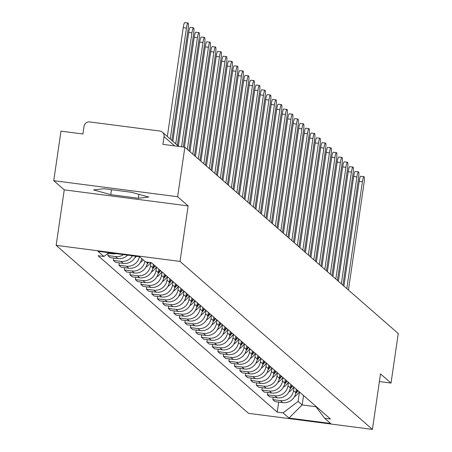 <?xml version="1.0" encoding="UTF-8"?>
<svg xmlns="http://www.w3.org/2000/svg" width="452" height="452" viewBox="0 0 452 452"><rect width="100%" height="100%" fill="white"/><g stroke="black" fill="none" stroke-linecap="round" stroke-linejoin="round"><path stroke-width="0.68" d="M177.625 196.733L53.748 180.681L64.257 189.857L56.155 245.363L248.549 413.348L372.42 429.4L180.026 261.414L188.128 205.909L177.625 196.733L184.851 147.199L398.252 333.531L391.025 383.064L380.516 373.889L372.42 429.4M53.748 180.681L60.975 131.148L82.902 133.99L84.027 126.272A5.057 4.972 -48.9 0 1 89.711 121.938L159.822 131.023A5.057 4.972 -48.9 0 1 162.421 132.193L178.387 146.132A5.057 4.972 131.1 0 1 178.67 146.403A5.057 5.057 0 0 0 178.387 146.132M379.403 381.556L391.025 383.064M174.625 145.877L164.048 136.645L162.923 144.357L184.851 147.199M164.048 136.645A5.057 4.972 -48.9 0 0 162.421 132.193M108.135 253.25L112.265 253.787A11.633 11.43 -48.9 0 0 116.051 253.651M123.486 254.612A11.633 11.43 131.1 0 1 115.441 256.561L107.887 255.578L110.209 257.612L117.769 258.589A11.633 11.43 -48.9 0 0 127.6 255.143M108.22 253.261L107.887 255.578M132.43 255.77A11.633 11.43 131.1 0 1 120.938 261.358L113.384 260.38L115.712 262.414L123.266 263.392A11.633 11.43 -48.9 0 0 135.577 256.177M113.723 258.064L113.384 260.38M139.425 256.679A11.633 11.43 131.1 0 1 126.436 266.16L118.882 265.183L121.209 267.211L128.763 268.194A11.633 11.43 -48.9 0 0 141.77 258.589M119.221 262.866L118.882 265.183M144.945 261.358A11.633 11.43 131.1 0 1 131.939 270.963L124.379 269.985L126.707 272.014L134.267 272.991A11.633 11.43 -48.9 0 0 147.329 263.019L147.459 262.12M124.718 267.669L124.379 269.985M150.974 262.578L150.505 265.793A11.633 11.43 131.1 0 1 137.436 275.765L129.882 274.782L132.204 276.816L139.764 277.794A11.633 11.43 -48.9 0 0 152.827 267.821L153.335 264.358M130.216 272.471L129.882 274.782M156.505 267.126L156.002 270.59A11.633 11.43 131.1 0 1 142.934 280.562L135.38 279.585L137.707 281.619L145.262 282.596A11.633 11.43 -48.9 0 0 158.33 272.624L158.833 269.16M135.719 277.268L135.38 279.585M162.008 271.929L161.5 275.392A11.633 11.43 131.1 0 1 148.437 285.365L140.877 284.387L143.205 286.415L150.759 287.399A11.633 11.43 -48.9 0 0 163.827 277.426L164.33 273.963M141.216 282.071L140.877 284.387M167.506 276.731L166.997 280.195A11.633 11.43 131.1 0 1 153.934 290.167L146.375 289.19L148.702 291.218L156.262 292.201A11.633 11.43 -48.9 0 0 169.325 282.223L169.833 278.76M146.714 286.873L146.375 289.19M173.003 281.534L172.5 284.997A11.633 11.43 131.1 0 1 159.432 294.97L151.878 293.992L154.2 296.02L161.76 296.998A11.633 11.43 -48.9 0 0 174.828 287.026L175.331 283.562M152.211 291.676L151.878 293.992M178.5 286.331L177.998 289.794A11.633 11.43 131.1 0 1 164.929 299.772L157.375 298.789L159.703 300.823L167.257 301.8A11.633 11.43 -48.9 0 0 180.325 291.828L180.828 288.365M157.714 296.478L157.375 298.789M184.004 291.133L183.495 294.597A11.633 11.43 131.1 0 1 170.432 304.569L162.873 303.591L165.2 305.625L172.754 306.603A11.633 11.43 -48.9 0 0 185.823 296.631L186.326 293.167M163.212 301.275L162.873 303.591M189.501 295.936L188.998 299.399A11.633 11.43 131.1 0 1 175.93 309.371L168.37 308.394L170.698 310.422L178.257 311.405A11.633 11.43 -48.9 0 0 191.32 301.433L191.829 297.97M168.709 306.077L168.37 308.394M194.998 300.738L194.496 304.202A11.633 11.43 131.1 0 1 181.427 314.174L173.873 313.196L176.201 315.225L183.755 316.208A11.633 11.43 -48.9 0 0 196.823 306.23L197.326 302.767M174.212 310.88L173.873 313.196M200.496 305.541L199.993 309.004A11.633 11.43 131.1 0 1 186.925 318.976L179.371 317.993L181.698 320.027L189.252 321.005A11.633 11.43 -48.9 0 0 202.321 311.032L202.824 307.569M179.71 315.682L179.371 317.993M205.999 310.338L205.49 313.801A11.633 11.43 131.1 0 1 192.428 323.779L184.868 322.796L187.196 324.83L194.75 325.807A11.633 11.43 -48.9 0 0 207.818 315.835L208.327 312.372M185.207 320.485L184.868 322.796M211.496 315.14L210.994 318.603A11.633 11.43 131.1 0 1 197.925 328.576L190.371 327.598L192.693 329.632L200.253 330.61A11.633 11.43 -48.9 0 0 213.316 320.637L213.824 317.174M190.704 325.282L190.371 327.598M216.994 319.943L216.491 323.406A11.633 11.43 131.1 0 1 203.423 333.378L195.869 332.401L198.196 334.429L205.75 335.412A11.633 11.43 -48.9 0 0 218.819 325.434L219.322 321.971M196.208 330.084L195.869 332.401M222.497 324.745L221.988 328.208A11.633 11.43 131.1 0 1 208.92 338.181L201.366 337.203L203.694 339.232L211.248 340.209A11.633 11.43 -48.9 0 0 224.316 330.237L224.819 326.773M201.705 334.887L201.366 337.203M227.994 329.548L227.486 333.011A11.633 11.43 131.1 0 1 214.423 342.983L206.863 342L209.191 344.034L216.745 345.012A11.633 11.43 -48.9 0 0 229.814 335.039L230.322 331.576M207.202 339.689L206.863 342M233.492 334.344L232.989 337.808A11.633 11.43 131.1 0 1 219.921 347.786L212.367 346.803L214.689 348.837L222.248 349.814A11.633 11.43 -48.9 0 0 235.311 339.842L235.82 336.378M212.7 344.486L212.367 346.803M238.989 339.147L238.486 342.61A11.633 11.43 131.1 0 1 225.418 352.583L217.864 351.605L220.192 353.639L227.746 354.617A11.633 11.43 -48.9 0 0 240.814 344.644L241.317 341.181M218.203 349.289L217.864 351.605M244.492 343.949L243.984 347.413A11.633 11.43 131.1 0 1 230.921 357.385L223.361 356.408L225.689 358.436L233.243 359.419A11.633 11.43 -48.9 0 0 246.312 349.441L246.815 345.978M223.7 354.091L223.361 356.408M249.99 348.752L249.481 352.215A11.633 11.43 131.1 0 1 236.419 362.188L228.859 361.21L231.187 363.238L238.746 364.216A11.633 11.43 -48.9 0 0 251.809 354.244L252.318 350.78M229.198 358.894L228.859 361.21M255.487 353.549L254.984 357.012A11.633 11.43 131.1 0 1 241.916 366.99L234.362 366.007L236.684 368.041L244.244 369.018A11.633 11.43 -48.9 0 0 257.307 359.046L257.815 355.583M234.695 363.696L234.362 366.007M260.985 358.351L260.482 361.815A11.633 11.43 131.1 0 1 247.413 371.787L239.859 370.809L242.187 372.843L249.741 373.821A11.633 11.43 -48.9 0 0 262.81 363.849L263.313 360.385M240.198 368.493L239.859 370.809M266.488 363.154L265.979 366.617A11.633 11.43 131.1 0 1 252.917 376.589L245.357 375.612L247.685 377.64L255.239 378.623A11.633 11.43 -48.9 0 0 268.307 368.651L268.81 365.188M245.696 373.296L245.357 375.612M271.985 367.956L271.477 371.42A11.633 11.43 131.1 0 1 258.414 381.392L250.854 380.414L253.182 382.443L260.742 383.426A11.633 11.43 -48.9 0 0 273.805 373.448L274.313 369.985M251.193 378.098L250.854 380.414M277.483 372.759L276.98 376.222A11.633 11.43 131.1 0 1 263.911 386.194L256.357 385.217L258.68 387.245L266.239 388.223A11.633 11.43 -48.9 0 0 279.308 378.251L279.811 374.787M256.691 382.9L256.357 385.217M282.98 377.556L282.477 381.019A11.633 11.43 131.1 0 1 269.409 390.997L261.855 390.014L264.183 392.048L271.737 393.025A11.633 11.43 -48.9 0 0 284.805 383.053L285.308 379.59M262.194 387.703L261.855 390.014M288.483 382.358L287.975 385.822A11.633 11.43 131.1 0 1 274.912 395.794L267.352 394.816L269.68 396.85L277.234 397.828A11.633 11.43 -48.9 0 0 290.303 387.856L290.805 384.392M267.691 392.5L267.352 394.816M293.981 387.161L293.478 390.624A11.633 11.43 131.1 0 1 280.409 400.596L272.85 399.619L275.178 401.647L282.737 402.63A11.633 11.43 -48.9 0 0 295.8 392.658L296.309 389.195M273.189 397.302L272.85 399.619M108.842 252.713L103.909 256.476L97.988 251.306L139.606 256.702L145.533 261.872L151.352 262.629L330.491 419.038L324.666 418.286L330.593 423.456L288.969 418.06L283.048 412.891L298.105 401.399L302.156 404.941L315.976 406.732M103.909 256.476L98.09 255.725L277.229 412.134L283.048 412.891M56.155 245.363L180.026 261.414M64.257 189.857L188.128 205.909M138.357 198.236L148.753 197.055L131.549 192.298L103.943 188.721L93.547 189.902L110.751 194.659L138.357 198.236L138.922 194.337M303.535 395.5L302.156 404.941L288.969 418.06M299.478 391.963L298.105 401.399M278.692 402.105L277.229 412.134M315.174 405.664L324.666 418.286M111.474 189.699L110.751 194.659M186.444 28.075L183.224 27.662A5.814 0.898 -82.6 0 1 184.783 22.6L188.004 23.018A5.814 0.898 97.4 0 0 186.444 28.075L170.257 139.035M171.879 140.448L188.066 29.493A5.814 0.898 97.4 0 0 188.004 23.018M183.224 27.662L167.347 136.493M191.942 32.877L188.721 32.459A5.814 0.898 -82.6 0 1 190.281 27.402L193.501 27.821A5.814 0.898 97.4 0 0 191.942 32.877L175.755 143.838M177.376 145.25L193.563 34.295A5.814 0.898 97.4 0 0 193.501 27.821M188.721 32.459L172.845 141.295M197.439 37.68L194.219 37.262A5.814 0.898 -82.6 0 1 195.778 32.205L198.999 32.617A5.814 0.898 97.4 0 0 197.439 37.68L181.529 146.77M183.32 147.002L199.061 39.098A5.814 0.898 97.4 0 0 198.999 32.617M194.219 37.262L178.342 146.098M202.942 42.482L199.722 42.064A5.814 0.898 -82.6 0 1 201.276 37.002L204.496 37.42A5.814 0.898 97.4 0 0 202.942 42.482L187.343 149.38M188.964 150.798L204.564 43.895A5.814 0.898 97.4 0 0 204.496 37.42M134.809 257.713A19.216 18.888 -48.9 0 0 136.617 256.312M199.722 42.064L184.388 147.143M208.44 47.285L205.219 46.867A5.814 0.898 -82.6 0 1 206.779 41.804L209.999 42.222A5.814 0.898 97.4 0 0 208.44 47.285L192.846 154.183M194.467 155.601L210.061 48.697A5.814 0.898 97.4 0 0 209.999 42.222M141.634 259.25A19.216 18.888 -48.9 0 0 142.047 258.832M140.306 262.516A19.216 18.888 -48.9 0 0 143.335 259.957M205.219 46.867L189.936 151.64M213.937 52.082L210.717 51.664A5.814 0.898 -82.6 0 1 212.276 46.607L215.497 47.025A5.814 0.898 97.4 0 0 213.937 52.082L198.343 158.985M199.965 160.398L215.559 53.5A5.814 0.898 97.4 0 0 215.497 47.025M147.855 262.171A19.216 18.888 131.1 0 1 147.375 262.725M147.132 264.053A19.216 18.888 -48.9 0 0 148.731 262.29M145.81 267.318A19.216 18.888 -48.9 0 0 150.674 262.539M210.717 51.664L195.433 156.443M219.435 56.884L216.214 56.466A5.814 0.898 -82.6 0 1 217.774 51.409L220.994 51.827A5.814 0.898 97.4 0 0 219.435 56.884L203.841 163.788M205.462 165.2L221.056 58.302A5.814 0.898 97.4 0 0 220.994 51.827M154.544 265.414A19.216 18.888 131.1 0 1 152.872 267.527M152.629 268.855A19.216 18.888 -48.9 0 0 155.104 265.906M151.307 272.121A19.216 18.888 -48.9 0 0 156.392 267.03M216.214 56.466L200.931 161.245M224.938 61.687L221.717 61.269A5.814 0.898 -82.6 0 1 223.271 56.212L226.492 56.624A5.814 0.898 97.4 0 0 224.938 61.687L209.344 168.585M210.965 170.003L226.559 63.099A5.814 0.898 97.4 0 0 226.492 56.624M160.042 270.211A19.216 18.888 131.1 0 1 158.369 272.324M158.132 273.652A19.216 18.888 -48.9 0 0 160.607 270.708M156.804 276.918A19.216 18.888 -48.9 0 0 161.889 271.827M221.717 61.269L206.428 166.042M230.435 66.489L227.215 66.071A5.814 0.898 -82.6 0 1 228.774 61.009L231.995 61.427A5.814 0.898 97.4 0 0 230.435 66.489L214.841 173.387M216.463 174.805L232.057 67.902A5.814 0.898 97.4 0 0 231.995 61.427M165.539 275.014A19.216 18.888 131.1 0 1 163.873 277.127M163.63 278.455A19.216 18.888 -48.9 0 0 166.104 275.505M162.302 281.72A19.216 18.888 -48.9 0 0 167.393 276.63M227.215 66.071L211.931 170.845M235.933 71.286L232.712 70.874A5.814 0.898 -82.6 0 1 234.272 65.811L237.492 66.229A5.814 0.898 97.4 0 0 235.933 71.286L220.339 178.19M221.96 179.602L237.554 72.704A5.814 0.898 97.4 0 0 237.492 66.229M171.037 279.816A19.216 18.888 131.1 0 1 169.37 281.929M169.127 283.257A19.216 18.888 -48.9 0 0 171.602 280.308M167.805 286.523A19.216 18.888 -48.9 0 0 172.89 281.432M232.712 70.874L217.429 175.647M241.436 76.089L238.21 75.67A5.814 0.898 -82.6 0 1 239.769 70.614L242.99 71.032A5.814 0.898 97.4 0 0 241.436 76.089L225.836 182.992M227.458 184.405L243.052 77.507A5.814 0.898 97.4 0 0 242.99 71.032M176.54 284.619A19.216 18.888 131.1 0 1 174.867 286.732M174.625 288.06A19.216 18.888 -48.9 0 0 177.105 285.11M173.302 291.325A19.216 18.888 -48.9 0 0 178.387 286.235M238.21 75.67L222.926 180.45M246.933 80.891L243.713 80.473A5.814 0.898 -82.6 0 1 245.272 75.416L248.493 75.834A5.814 0.898 97.4 0 0 246.933 80.891L231.339 187.789M232.961 189.207L248.555 82.309A5.814 0.898 97.4 0 0 248.493 75.834M182.037 289.421A19.216 18.888 131.1 0 1 180.365 291.534M180.128 292.856A19.216 18.888 -48.9 0 0 182.602 289.913M178.8 296.128A19.216 18.888 -48.9 0 0 183.885 291.037M243.713 80.473L228.424 185.252M252.431 85.694L249.21 85.275A5.814 0.898 -82.6 0 1 250.77 80.213L253.99 80.631A5.814 0.898 97.4 0 0 252.431 85.694L236.837 192.592M238.458 194.01L254.052 87.106A5.814 0.898 97.4 0 0 253.99 80.631M187.535 294.218A19.216 18.888 131.1 0 1 185.868 296.331M185.625 297.659A19.216 18.888 -48.9 0 0 188.1 294.715M184.297 300.925A19.216 18.888 -48.9 0 0 189.388 295.834M249.21 85.275L233.927 190.049M257.928 90.496L254.708 90.078A5.814 0.898 -82.6 0 1 256.267 85.016L259.488 85.434A5.814 0.898 97.4 0 0 257.928 90.496L242.334 197.394M243.956 198.812L259.55 91.909A5.814 0.898 97.4 0 0 259.488 85.434M193.032 299.021A19.216 18.888 131.1 0 1 191.365 301.134M191.123 302.461A19.216 18.888 -48.9 0 0 193.597 299.512M189.8 305.727A19.216 18.888 -48.9 0 0 194.885 300.637M254.708 90.078L239.424 194.852M263.431 95.293L260.211 94.88A5.814 0.898 -82.6 0 1 261.764 89.818L264.985 90.236A5.814 0.898 97.4 0 0 263.431 95.293L247.832 202.197M249.453 203.609L265.053 96.711A5.814 0.898 97.4 0 0 264.985 90.236M198.535 303.823A19.216 18.888 131.1 0 1 196.863 305.936M196.62 307.264A19.216 18.888 -48.9 0 0 199.1 304.315M195.298 310.53A19.216 18.888 -48.9 0 0 200.383 305.439M260.211 94.88L244.922 199.654M268.929 100.095L265.708 99.677A5.814 0.898 -82.6 0 1 267.268 94.621L270.488 95.039A5.814 0.898 97.4 0 0 268.929 100.095L253.335 206.999M254.956 208.412L270.55 101.514A5.814 0.898 97.4 0 0 270.488 95.039M204.033 308.626A19.216 18.888 131.1 0 1 202.36 310.739M202.123 312.066A19.216 18.888 -48.9 0 0 204.598 309.117M200.795 315.332A19.216 18.888 -48.9 0 0 205.886 310.241M265.708 99.677L250.419 204.457M274.426 104.898L271.206 104.48A5.814 0.898 -82.6 0 1 272.765 99.423L275.986 99.835A5.814 0.898 97.4 0 0 274.426 104.898L258.832 211.796M260.454 213.214L276.048 106.316A5.814 0.898 97.4 0 0 275.986 99.835M209.53 313.428A19.216 18.888 131.1 0 1 207.863 315.536M207.621 316.863A19.216 18.888 -48.9 0 0 210.095 313.92M206.293 320.135A19.216 18.888 -48.9 0 0 211.383 315.044M271.206 104.48L255.922 209.259M279.924 109.7L276.703 109.282A5.814 0.898 -82.6 0 1 278.262 104.22L281.483 104.638A5.814 0.898 97.4 0 0 279.924 109.7L264.33 216.598M265.951 218.017L281.545 111.113A5.814 0.898 97.4 0 0 281.483 104.638M215.033 318.225A19.216 18.888 131.1 0 1 213.361 320.338M213.118 321.666A19.216 18.888 -48.9 0 0 215.593 318.716M211.796 324.931A19.216 18.888 -48.9 0 0 216.881 319.841M276.703 109.282L261.42 214.056M285.427 114.503L282.206 114.085A5.814 0.898 -82.6 0 1 283.76 109.022L286.98 109.44A5.814 0.898 97.4 0 0 285.427 114.503L269.827 221.401M271.449 222.819L287.048 115.915A5.814 0.898 97.4 0 0 286.98 109.44M220.531 323.027A19.216 18.888 131.1 0 1 218.858 325.141M218.621 326.468A19.216 18.888 -48.9 0 0 221.096 323.519M217.293 329.734A19.216 18.888 -48.9 0 0 222.378 324.643M282.206 114.085L266.917 218.858M290.924 119.3L287.704 118.882A5.814 0.898 -82.6 0 1 289.263 113.825L292.484 114.243A5.814 0.898 97.4 0 0 290.924 119.3L275.33 226.203M276.952 227.616L292.546 120.718A5.814 0.898 97.4 0 0 292.484 114.243M226.028 327.83A19.216 18.888 131.1 0 1 224.361 329.943M224.119 331.271A19.216 18.888 -48.9 0 0 226.593 328.321M222.791 334.536A19.216 18.888 -48.9 0 0 227.881 329.446M287.704 118.882L272.42 223.661M296.422 124.102L293.201 123.684A5.814 0.898 -82.6 0 1 294.76 118.627L297.981 119.045A5.814 0.898 97.4 0 0 296.422 124.102L280.828 231.006M282.449 232.418L298.043 125.52A5.814 0.898 97.4 0 0 297.981 119.045M231.526 332.632A19.216 18.888 131.1 0 1 229.859 334.746M229.616 336.073A19.216 18.888 -48.9 0 0 232.091 333.124M228.294 339.339A19.216 18.888 -48.9 0 0 233.379 334.248M293.201 123.684L277.918 228.463M301.919 128.905L298.699 128.487A5.814 0.898 -82.6 0 1 300.258 123.43L303.478 123.842A5.814 0.898 97.4 0 0 301.919 128.905L286.325 235.803M287.947 237.221L303.541 130.323A5.814 0.898 97.4 0 0 303.478 123.842M237.029 337.429A19.216 18.888 131.1 0 1 235.356 339.542M235.113 340.87A19.216 18.888 -48.9 0 0 237.588 337.926M233.791 344.142A19.216 18.888 -48.9 0 0 238.876 339.045M298.699 128.487L283.415 233.266M307.422 133.707L304.202 133.289A5.814 0.898 -82.6 0 1 305.755 128.227L308.976 128.645A5.814 0.898 97.4 0 0 307.422 133.707L291.822 240.605M293.444 242.023L309.044 135.12A5.814 0.898 97.4 0 0 308.976 128.645M242.526 342.232A19.216 18.888 131.1 0 1 240.854 344.345M240.617 345.673A19.216 18.888 -48.9 0 0 243.091 342.723M239.289 348.938A19.216 18.888 -48.9 0 0 244.374 343.848M304.202 133.289L288.913 238.063M312.92 138.51L309.699 138.092A5.814 0.898 -82.6 0 1 311.258 133.029L314.479 133.447A5.814 0.898 97.4 0 0 312.92 138.51L297.326 245.408M298.947 246.82L314.541 139.922A5.814 0.898 97.4 0 0 314.479 133.447M248.024 347.034A19.216 18.888 131.1 0 1 246.357 349.147M246.114 350.475A19.216 18.888 -48.9 0 0 248.589 347.526M244.786 353.741A19.216 18.888 -48.9 0 0 249.877 348.65M309.699 138.092L294.416 242.865M318.417 143.307L315.197 142.888A5.814 0.898 -82.6 0 1 316.756 137.832L319.976 138.25A5.814 0.898 97.4 0 0 318.417 143.307L302.823 250.21M304.445 251.623L320.039 144.725A5.814 0.898 97.4 0 0 319.976 138.25M253.521 351.837A19.216 18.888 131.1 0 1 251.854 353.95M251.611 355.278A19.216 18.888 -48.9 0 0 254.086 352.328M250.289 358.543A19.216 18.888 -48.9 0 0 255.374 353.453M315.197 142.888L299.913 247.668M323.914 148.109L320.694 147.691A5.814 0.898 -82.6 0 1 322.253 142.634L325.474 143.052A5.814 0.898 97.4 0 0 323.914 148.109L308.32 255.007M309.942 256.425L325.536 149.527A5.814 0.898 97.4 0 0 325.474 143.052M259.024 356.639A19.216 18.888 131.1 0 1 257.352 358.752M257.109 360.08A19.216 18.888 -48.9 0 0 259.584 357.131M255.787 363.346A19.216 18.888 -48.9 0 0 260.872 358.255M320.694 147.691L305.411 252.47M329.418 152.912L326.197 152.493A5.814 0.898 -82.6 0 1 327.751 147.431L330.971 147.849A5.814 0.898 97.4 0 0 329.418 152.912L313.824 259.81M315.445 261.228L331.039 154.324A5.814 0.898 97.4 0 0 330.971 147.849M264.522 361.436A19.216 18.888 131.1 0 1 262.849 363.549M262.612 364.877A19.216 18.888 -48.9 0 0 265.087 361.933M261.284 368.143A19.216 18.888 -48.9 0 0 266.369 363.052M326.197 152.493L310.908 257.267M334.915 157.714L331.695 157.296A5.814 0.898 -82.6 0 1 333.254 152.234L336.474 152.652A5.814 0.898 97.4 0 0 334.915 157.714L319.321 264.612M320.943 266.03L336.537 159.127A5.814 0.898 97.4 0 0 336.474 152.652M270.019 366.239A19.216 18.888 131.1 0 1 268.352 368.352M268.109 369.679A19.216 18.888 -48.9 0 0 270.584 366.73M266.782 372.945A19.216 18.888 -48.9 0 0 271.872 367.855M331.695 157.296L316.411 262.07M340.412 162.511L337.192 162.098A5.814 0.898 -82.6 0 1 338.751 157.036L341.972 157.454A5.814 0.898 97.4 0 0 340.412 162.511L324.818 269.415M326.44 270.827L342.034 163.929A5.814 0.898 97.4 0 0 341.972 157.454M275.517 371.041A19.216 18.888 131.1 0 1 273.85 373.154M273.607 374.482A19.216 18.888 -48.9 0 0 276.082 371.533M272.285 377.748A19.216 18.888 -48.9 0 0 277.37 372.657M337.192 162.098L321.909 266.872M345.916 167.313L342.689 166.895A5.814 0.898 -82.6 0 1 344.249 161.839L347.469 162.257A5.814 0.898 97.4 0 0 345.916 167.313L330.316 274.217M331.937 275.63L347.531 168.732A5.814 0.898 97.4 0 0 347.469 162.257M281.02 375.844A19.216 18.888 131.1 0 1 279.347 377.957M279.104 379.284A19.216 18.888 -48.9 0 0 281.585 376.335M277.782 382.55A19.216 18.888 -48.9 0 0 282.867 377.46M342.689 166.895L327.406 271.675M351.413 172.116L348.193 171.698A5.814 0.898 -82.6 0 1 349.752 166.641L352.972 167.059A5.814 0.898 97.4 0 0 351.413 172.116L335.819 279.014M337.441 280.432L353.035 173.534A5.814 0.898 97.4 0 0 352.972 167.059M286.517 380.646A19.216 18.888 131.1 0 1 284.845 382.759M284.607 384.081A19.216 18.888 -48.9 0 0 287.082 381.138M283.28 387.353A19.216 18.888 -48.9 0 0 288.365 382.262M348.193 171.698L332.904 276.477M356.911 176.918L353.69 176.5A5.814 0.898 -82.6 0 1 355.249 171.438L358.47 171.856A5.814 0.898 97.4 0 0 356.911 176.918L341.316 283.816M342.938 285.235L358.532 178.331A5.814 0.898 97.4 0 0 358.47 171.856M292.015 385.443A19.216 18.888 131.1 0 1 290.348 387.556M290.105 388.884A19.216 18.888 -48.9 0 0 292.58 385.94M288.777 392.15A19.216 18.888 -48.9 0 0 293.868 387.059M353.69 176.5L338.407 281.274M362.408 181.721L359.187 181.303A5.814 0.898 -82.6 0 1 360.747 176.24L363.967 176.659A5.814 0.898 97.4 0 0 362.408 181.721L346.814 288.619M348.435 290.037L364.029 183.133A5.814 0.898 97.4 0 0 363.967 176.659M297.512 390.245A19.216 18.888 131.1 0 1 295.845 392.359M295.602 393.686A19.216 18.888 -48.9 0 0 298.077 390.737M294.28 396.952A19.216 18.888 -48.9 0 0 299.365 391.861M359.187 181.303L343.904 286.076M295.8 392.658L293.478 390.624M290.303 387.856L287.975 385.822M284.805 383.053L282.477 381.019M279.308 378.251L276.98 376.222M273.805 373.448L271.477 371.42M268.307 368.651L265.979 366.617M262.81 363.849L260.482 361.815M257.307 359.046L254.984 357.012M251.809 354.244L249.481 352.215M246.312 349.441L243.984 347.413M240.814 344.644L238.486 342.61M235.311 339.842L232.989 337.808M229.814 335.039L227.486 333.011M224.316 330.237L221.988 328.208M218.819 325.434L216.491 323.406M213.316 320.637L210.994 318.603M207.818 315.835L205.49 313.801M202.321 311.032L199.993 309.004M196.823 306.23L194.496 304.202M191.32 301.433L188.998 299.399M185.823 296.631L183.495 294.597M180.325 291.828L177.998 289.794M174.828 287.026L172.5 284.997M169.325 282.223L166.997 280.195M163.827 277.426L161.5 275.392M158.33 272.624L156.002 270.59M152.827 267.821L150.505 265.793M147.329 263.019L146.103 261.945M277.234 397.828L274.912 395.794M271.737 393.025L269.409 390.997M266.239 388.223L263.911 386.194M260.742 383.426L258.414 381.392M255.239 378.623L252.917 376.589M249.741 373.821L247.413 371.787M244.244 369.018L241.916 366.99M238.746 364.216L236.419 362.188M233.243 359.419L230.921 357.385M227.746 354.617L225.418 352.583M222.248 349.814L219.921 347.786M216.745 345.012L214.423 342.983M211.248 340.209L208.92 338.181M205.75 335.412L203.423 333.378M200.253 330.61L197.925 328.576M194.75 325.807L192.428 323.779M189.252 321.005L186.925 318.976M183.755 316.208L181.427 314.174M178.257 311.405L175.93 309.371M172.754 306.603L170.432 304.569M167.257 301.8L164.929 299.772M161.76 296.998L159.432 294.97M156.262 292.201L153.934 290.167M150.759 287.399L148.437 285.365M145.262 282.596L142.934 280.562M139.764 277.794L137.436 275.765M134.267 272.991L131.939 270.963M128.763 268.194L126.436 266.16M123.266 263.392L120.938 261.358M117.769 258.589L115.441 256.561M112.265 253.787L111.424 253.047M282.737 402.63L280.409 400.596"/></g></svg>
